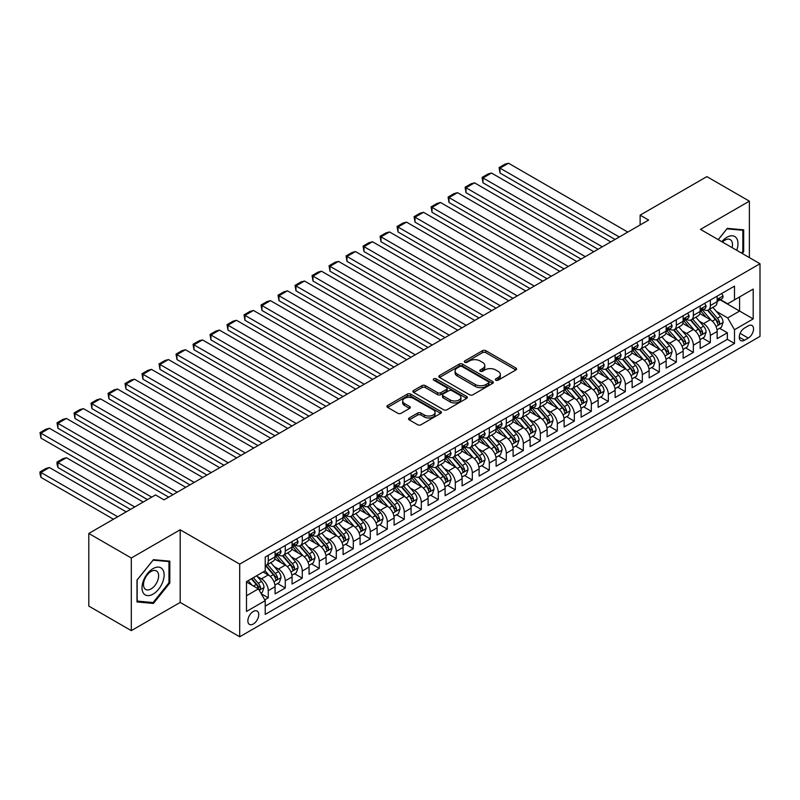 <?xml version="1.0" encoding="UTF-8"?>
<svg xmlns="http://www.w3.org/2000/svg" width="800" height="800" viewBox="0 0 800 800"><rect width="100%" height="100%" fill="white"/><g stroke="black" fill="none" stroke-linecap="round" stroke-linejoin="round"><path stroke-width="1.2" d="M495.82 380.2A1.65 0.95 0 0 0 498.15 380.2L515.89 369.96A2.36 1.36 0 0 0 516.58 369A2.36 1.36 0 0 0 515.89 368.03L485.85 350.69A2.36 1.36 0 0 0 482.51 350.69L464.78 360.93A1.65 0.95 0 0 0 464.29 361.6A1.65 0.95 0 0 0 464.78 362.28A1.65 0.95 0 0 0 467.11 362.28L469.41 360.95A7.55 4.36 0 0 1 480.09 360.95L482.59 362.4A7.55 4.36 0 0 1 484.8 365.48A7.55 4.36 0 0 1 482.59 368.56L480.3 369.89A1.65 0.95 0 0 0 479.81 370.56A1.65 0.95 0 0 0 480.3 371.24A1.65 0.95 0 0 0 482.63 371.24L484.93 369.91A7.55 4.36 0 0 1 495.61 369.91L498.11 371.36A7.55 4.36 0 0 1 500.33 374.44A7.55 4.36 0 0 1 498.11 377.52L495.82 378.85A1.65 0.95 0 0 0 495.33 379.52A1.65 0.95 0 0 0 495.82 380.2L495.82 378.85M253.3 624.02A7.69 4.44 120 0 0 258.33 617.24A7.69 4.44 120 0 0 257.15 611.07A7.69 4.44 120 0 0 253.3 611.45A7.69 4.44 120 0 0 248.28 618.23A7.69 4.44 120 0 0 249.46 624.4A7.69 4.44 120 0 0 253.3 624.02M409.24 417.95A2.36 1.36 0 0 0 408.55 418.91A2.36 1.36 0 0 0 409.24 419.87L417.67 424.74A2.36 1.36 0 0 0 421.01 424.74L440.7 413.37A2.36 1.36 0 0 0 441.39 412.41A2.36 1.36 0 0 0 440.7 411.44L410.66 394.1A2.36 1.36 0 0 0 407.32 394.1L387.63 405.47A2.36 1.36 0 0 0 386.94 406.43A2.36 1.36 0 0 0 387.63 407.4L397.81 413.27A2.36 1.36 0 0 0 401.15 413.27L409.57 408.41A2.36 1.36 0 0 0 410.27 407.44A2.36 1.36 0 0 0 409.57 406.48L404.53 403.56A6.31 3.65 0 0 1 402.68 400.99A6.31 3.65 0 0 1 406.57 397.62A6.31 3.65 0 0 1 413.45 398.41L433.23 409.83A6.31 3.65 0 0 1 435.08 412.41A6.31 3.65 0 0 1 431.18 415.77A6.31 3.65 0 0 1 424.3 414.98L421.01 413.08A2.36 1.36 0 0 0 417.67 413.08L409.24 417.95L409.24 419.87M180.19 529.78L131.31 558L88.8 533.46L88.8 606.1L131.31 630.64L180.19 602.42L239.7 636.78L239.7 564.13L180.19 529.78L180.19 602.42M749.37 257.61L749.37 201.16L700.49 229.39L760 263.74L239.7 564.13M749.37 201.16L706.87 176.62L640.13 215.15L640.13 224.97M88.8 533.46L155.54 494.93L164.04 499.84L648.63 220.06L640.13 215.15M469.57 394.77A2.36 1.36 0 0 0 472.91 394.77L492.61 383.4A2.36 1.36 0 0 0 493.3 382.44A2.36 1.36 0 0 0 492.61 381.47L462.56 364.13A2.36 1.36 0 0 0 459.23 364.13L439.53 375.5A2.36 1.36 0 0 0 438.84 376.46A2.36 1.36 0 0 0 439.53 377.43L469.57 394.77M434.43 380.56A1.65 0.95 0 0 1 436.11 380.79L436.11 378.83L466.65 396.46A2.36 1.36 0 0 1 467.34 397.42A2.36 1.36 0 0 1 466.65 398.39L446.96 409.76A2.36 1.36 0 0 1 443.62 409.76L413.58 392.41L413.58 390.48A2.36 1.36 0 0 0 412.89 391.45A2.36 1.36 0 0 0 413.58 392.41M413.58 390.48L422.01 385.62A2.36 1.36 0 0 1 425.35 385.62L437.53 392.65A2.36 1.36 0 0 0 440.87 392.65L446.46 389.42A2.36 1.36 0 0 0 447.15 388.46A2.36 1.36 0 0 0 446.46 387.5L433.77 380.17A1.65 0.95 0 0 1 433.29 379.5A1.65 0.95 0 0 1 434.31 378.62A1.65 0.95 0 0 1 436.11 378.83M264.74 599.84L268.27 597.81L261.21 593.73M257.2 576.4L261.47 578.86A9.62 5.55 60 0 1 268.27 590.64L275.07 586.71L275.07 593.88L285.27 587.99L277.53 583.52M274.2 566.58L278.47 569.04A9.62 5.55 60 0 1 285.27 580.82L292.07 576.9L292.07 584.06L302.27 578.17L294.54 573.71M291.2 556.76L295.47 559.23A9.62 5.55 60 0 1 302.27 571.01L309.08 567.08L309.08 574.25L319.28 568.36L311.54 563.89M308.21 546.95L312.48 549.41A9.62 5.55 60 0 1 319.28 561.19L326.08 557.26L326.08 564.43L336.28 558.54L328.54 554.07M325.21 537.13L329.48 539.59A9.62 5.55 60 0 1 336.28 551.37L343.08 547.45L343.08 554.61L353.28 548.72L345.55 544.26M342.21 527.31L346.48 529.78A9.62 5.55 60 0 1 353.28 541.56L360.09 537.63L360.09 544.8L370.29 538.91L362.55 534.44M359.22 517.5L363.49 519.96A9.62 5.55 60 0 1 370.29 531.74L377.09 527.81L377.09 534.98L387.29 529.09L379.55 524.62M376.22 507.68L380.49 510.14A9.62 5.55 60 0 1 387.29 521.92L394.09 518L394.09 525.16L404.29 519.27L396.56 514.81M393.22 497.86L397.49 500.33A9.62 5.55 60 0 1 404.29 512.11L411.09 508.18L411.09 515.35L421.3 509.46L413.56 504.99M410.23 488.05L414.5 490.51A9.62 5.55 60 0 1 421.3 502.29L428.1 498.36L428.1 505.53L438.3 499.64L430.56 495.17M427.23 478.23L431.5 480.69A9.62 5.55 60 0 1 438.3 492.47L445.1 488.55L445.1 495.71L455.3 489.82L447.57 485.36M444.23 468.41L448.5 470.88A9.62 5.55 60 0 1 455.3 482.66L462.1 478.73L462.1 485.9L472.31 480.01L464.57 475.54M461.24 458.6L465.5 461.06A9.62 5.55 60 0 1 472.31 472.84L479.11 468.91L479.11 476.08L489.31 470.19L481.57 465.72M478.24 448.78L482.51 451.24A9.62 5.55 60 0 1 489.31 463.02L496.11 459.1L496.11 466.26L506.31 460.37L498.58 455.91M495.24 438.96L499.51 441.43A9.62 5.55 60 0 1 506.31 453.21L513.11 449.28L513.11 456.45L523.32 450.56L515.58 446.09M512.25 429.15L516.51 431.61A9.62 5.55 60 0 1 523.32 443.39L530.12 439.46L530.12 446.63L540.32 440.74L532.58 436.27M529.25 419.33L533.52 421.79A9.62 5.55 60 0 1 540.32 433.57L547.12 429.65L547.12 436.81L557.32 430.92L549.59 426.46M546.25 409.51L550.52 411.98A9.62 5.55 60 0 1 557.32 423.76L564.12 419.83L564.12 427L574.33 421.11L566.59 416.64M563.25 399.69L567.52 402.16A9.62 5.55 60 0 1 574.33 413.94L581.13 410.01L581.13 417.18L591.33 411.29L583.59 406.82M580.26 389.88L584.53 392.34A9.62 5.55 60 0 1 591.33 404.12L598.13 400.2L598.13 407.36L608.33 401.47L600.6 397.01M597.26 380.06L601.53 382.53A9.62 5.55 60 0 1 608.33 394.31L615.13 390.38L615.13 397.55L625.33 391.66L617.6 387.19M614.26 370.24L618.53 372.71A9.62 5.55 60 0 1 625.33 384.49L632.14 380.56L632.14 387.73L642.34 381.84L634.6 377.37M631.27 360.43L635.54 362.89A9.62 5.55 60 0 1 642.34 374.67L649.14 370.75L649.14 377.91L659.34 372.02L651.6 367.56M648.27 350.61L652.54 353.08A9.62 5.55 60 0 1 659.34 364.86L666.14 360.93L666.14 368.1L676.34 362.21L668.61 357.74M665.27 340.79L669.54 343.26A9.62 5.55 60 0 1 676.34 355.04L683.15 351.11L683.15 358.28L693.35 352.39L685.61 347.92M682.28 330.98L686.55 333.44A9.62 5.55 60 0 1 693.35 345.22L700.15 341.3L700.15 348.46L710.35 342.57L710.35 335.41A9.62 5.55 -120 0 0 703.55 323.63L699.28 321.16M702.61 338.11L710.35 342.57M275.07 586.71A9.62 5.55 -120 0 0 268.27 574.93L263.17 571.99M292.07 576.9A9.62 5.55 -120 0 0 285.27 565.12L274.76 559.05M309.08 567.08A9.62 5.55 -120 0 0 302.27 555.3L291.76 549.23M326.08 557.26A9.62 5.55 -120 0 0 319.28 545.48L308.76 539.41M343.08 547.45A9.62 5.55 -120 0 0 336.28 535.67L325.77 529.6M360.09 537.63A9.62 5.55 -120 0 0 353.28 525.85L342.77 519.78M377.09 527.81A9.62 5.55 -120 0 0 370.29 516.03L359.77 509.96M394.09 518A9.62 5.55 -120 0 0 387.29 506.22L376.77 500.15M411.09 508.18A9.62 5.55 -120 0 0 404.29 496.4L393.78 490.33M428.1 498.36A9.62 5.55 -120 0 0 421.3 486.58L410.78 480.51M445.1 488.55A9.62 5.55 -120 0 0 438.3 476.77L427.78 470.7M462.1 478.73A9.62 5.55 -120 0 0 455.3 466.95L444.79 460.88M479.11 468.91A9.62 5.55 -120 0 0 472.31 457.13L461.79 451.06M496.11 459.1A9.62 5.55 -120 0 0 489.31 447.32L478.79 441.25M513.11 449.28A9.62 5.55 -120 0 0 506.31 437.5L495.8 431.43M530.12 439.46A9.62 5.55 -120 0 0 523.32 427.68L512.8 421.61M547.12 429.65A9.62 5.55 -120 0 0 540.32 417.87L529.8 411.8M564.12 419.83A9.62 5.55 -120 0 0 557.32 408.05L546.81 401.98M581.13 410.01A9.62 5.55 -120 0 0 574.33 398.23L563.81 392.16M598.13 400.2A9.62 5.55 -120 0 0 591.33 388.42L580.81 382.35M615.13 390.38A9.62 5.55 -120 0 0 608.33 378.6L597.82 372.53M632.14 380.56A9.62 5.55 -120 0 0 625.33 368.78L614.82 362.71M649.14 370.75A9.62 5.55 -120 0 0 642.34 358.97L631.82 352.9M666.14 360.93A9.62 5.55 -120 0 0 659.34 349.15L648.83 343.08M683.15 351.11A9.62 5.55 -120 0 0 676.34 339.33L665.83 333.26M700.15 341.3A9.62 5.55 -120 0 0 693.35 329.52L682.83 323.45M748.27 325.88L744.53 328.04A7.45 4.3 120 0 0 739.66 334.61A7.45 4.3 120 0 0 740.8 340.59A7.45 4.3 120 0 0 744.53 340.22L748.27 338.06A7.45 4.3 120 0 0 753.14 331.49A7.45 4.3 120 0 0 751.99 325.51A7.45 4.3 120 0 0 748.27 325.88M239.7 636.78L760 336.39L760 263.74M246.5 595.75L258.41 588.87L265.21 600.65L265.21 614.4L734.5 343.46L734.5 329.71L727.69 317.93L716.28 311.34M265.21 600.65L246.5 611.45L246.5 581.61L265.21 570.81L265.21 557.07L734.5 286.13L734.5 299.87L753.2 289.07L753.2 318.91L734.5 329.71M278.38 554.86L278.47 554.91A9.62 5.55 60 0 0 283.28 555.38L290.08 551.46A9.62 5.55 -120 0 0 292.07 547.05L292.07 541.56M295.38 545.04L295.47 545.09A9.62 5.55 60 0 0 300.28 545.57L307.08 541.64A9.62 5.55 -120 0 0 309.08 537.24L309.08 531.74M312.39 535.22L312.48 535.27A9.62 5.55 60 0 0 317.29 535.75L324.09 531.82A9.62 5.55 -120 0 0 326.08 527.42L326.08 521.92M329.39 525.41L329.48 525.46A9.62 5.55 60 0 0 334.29 525.93L341.09 522.01A9.62 5.55 -120 0 0 343.08 517.6L343.08 512.11M346.39 515.59L346.48 515.64A9.62 5.55 60 0 0 351.29 516.12L358.09 512.19A9.62 5.55 -120 0 0 360.09 507.79L360.09 502.29M363.4 505.77L363.49 505.82A9.62 5.55 60 0 0 368.29 506.3L375.1 502.37A9.62 5.55 -120 0 0 377.09 497.97L377.09 492.47M380.4 495.96L380.49 496.01A9.62 5.55 60 0 0 385.3 496.48L392.1 492.56A9.62 5.55 -120 0 0 394.09 488.15L394.09 482.66M397.4 486.14L397.49 486.19A9.62 5.55 60 0 0 402.3 486.67L409.1 482.74A9.62 5.55 -120 0 0 411.09 478.34L411.09 472.84M414.41 476.32L414.5 476.37A9.62 5.55 60 0 0 419.3 476.85L426.11 472.92A9.62 5.55 -120 0 0 428.1 468.52L428.1 463.02M431.41 466.51L431.5 466.56A9.62 5.55 60 0 0 436.31 467.03L443.11 463.11A9.62 5.55 -120 0 0 445.1 458.7L445.1 453.21M448.41 456.69L448.5 456.74A9.62 5.55 60 0 0 453.31 457.22L460.11 453.29A9.62 5.55 -120 0 0 462.1 448.89L462.1 443.39M465.42 446.87L465.5 446.92A9.62 5.55 60 0 0 470.31 447.4L477.12 443.47A9.62 5.55 -120 0 0 479.11 439.07L479.11 433.57M482.42 437.06L482.51 437.11A9.62 5.55 60 0 0 487.32 437.58L494.12 433.66A9.62 5.55 -120 0 0 496.11 429.25L496.11 423.76M499.42 427.24L499.51 427.29A9.62 5.55 60 0 0 504.32 427.77L511.12 423.84A9.62 5.55 -120 0 0 513.11 419.44L513.11 413.94M516.43 417.42L516.51 417.47A9.62 5.55 60 0 0 521.32 417.95L528.12 414.02A9.62 5.55 -120 0 0 530.12 409.62L530.12 404.12M533.43 407.61L533.52 407.66A9.62 5.55 60 0 0 538.33 408.13L545.13 404.21A9.62 5.55 -120 0 0 547.12 399.8L547.12 394.31M550.43 397.79L550.52 397.84A9.62 5.55 60 0 0 555.33 398.32L562.13 394.39A9.62 5.55 -120 0 0 564.12 389.99L564.12 384.49M567.43 387.97L567.52 388.02A9.62 5.55 60 0 0 572.33 388.5L579.13 384.57A9.62 5.55 -120 0 0 581.13 380.17L581.13 374.67M584.44 378.16L584.53 378.21A9.62 5.55 60 0 0 589.34 378.68L596.14 374.76A9.62 5.55 -120 0 0 598.13 370.35L598.13 364.86M601.44 368.34L601.53 368.39A9.62 5.55 60 0 0 606.34 368.87L613.14 364.94A9.62 5.55 -120 0 0 615.13 360.54L615.13 355.04M618.44 358.52L618.53 358.57A9.62 5.55 60 0 0 623.34 359.05L630.14 355.12A9.62 5.55 -120 0 0 632.14 350.72L632.14 345.22M635.45 348.71L635.54 348.76A9.62 5.55 60 0 0 640.35 349.23L647.15 345.31A9.62 5.55 -120 0 0 649.14 340.9L649.14 335.41M652.45 338.89L652.54 338.94A9.62 5.55 60 0 0 657.35 339.42L664.15 335.49A9.62 5.55 -120 0 0 666.14 331.09L666.14 325.59M669.45 329.07L669.54 329.12A9.62 5.55 60 0 0 674.35 329.6L681.15 325.67A9.62 5.55 -120 0 0 683.15 321.27L683.15 315.77M686.46 319.26L686.55 319.31A9.62 5.55 60 0 0 691.36 319.78L698.16 315.86A9.62 5.55 -120 0 0 700.15 311.45L700.15 305.96M265.21 606.15L727.35 339.33L727.35 332.76L717.15 338.65L717.15 331.48A9.62 5.55 -120 0 0 710.35 319.7L699.84 313.63M703.46 309.44L703.55 309.49A9.62 5.55 -120 0 0 708.36 309.97A9.62 5.55 -120 0 0 710.35 305.56L710.35 300.07M708.36 309.97L715.16 306.04A9.62 5.55 -120 0 0 717.15 301.64L717.15 296.14M268.27 555.3L268.27 560.8A9.62 5.55 60 0 1 266.28 565.2A9.62 5.55 60 0 1 265.21 565.59M266.28 565.2L273.08 561.27A9.62 5.55 -120 0 0 275.07 556.87L275.07 551.37M285.27 545.48L285.27 550.98A9.62 5.55 60 0 1 283.28 555.38M302.27 535.67L302.27 541.16A9.62 5.55 60 0 1 300.28 545.57M319.28 525.85L319.28 531.35A9.62 5.55 60 0 1 317.29 535.75M336.28 516.03L336.28 521.53A9.62 5.55 60 0 1 334.29 525.93M353.28 506.22L353.28 511.71A9.62 5.55 60 0 1 351.29 516.12M370.29 496.4L370.29 501.9A9.62 5.55 60 0 1 368.29 506.3M387.29 486.58L387.29 492.08A9.62 5.55 60 0 1 385.3 496.48M404.29 476.77L404.29 482.26A9.62 5.55 60 0 1 402.3 486.67M421.3 466.95L421.3 472.45A9.62 5.55 60 0 1 419.3 476.85M438.3 457.13L438.3 462.63A9.62 5.55 60 0 1 436.31 467.03M455.3 447.32L455.3 452.81A9.62 5.55 60 0 1 453.31 457.22M472.31 437.5L472.31 443A9.62 5.55 60 0 1 470.31 447.4M489.31 427.68L489.31 433.18A9.62 5.55 60 0 1 487.32 437.58M506.31 417.87L506.31 423.36A9.62 5.55 60 0 1 504.32 427.77M523.32 408.05L523.32 413.55A9.62 5.55 60 0 1 521.32 417.95M540.32 398.23L540.32 403.73A9.62 5.55 60 0 1 538.33 408.13M557.32 388.42L557.32 393.91A9.62 5.55 60 0 1 555.33 398.32M574.33 378.6L574.33 384.1A9.62 5.55 60 0 1 572.33 388.5M591.33 368.78L591.33 374.28A9.62 5.55 60 0 1 589.34 378.68M608.33 358.97L608.33 364.46A9.62 5.55 60 0 1 606.34 368.87M625.33 349.15L625.33 354.65A9.62 5.55 60 0 1 623.34 359.05M642.34 339.33L642.34 344.83A9.62 5.55 60 0 1 640.35 349.23M659.34 329.52L659.34 335.01A9.62 5.55 60 0 1 657.35 339.42M676.34 319.7L676.34 325.2A9.62 5.55 60 0 1 674.35 329.6M693.35 309.88L693.35 315.38A9.62 5.55 60 0 1 691.36 319.78M693.35 345.22L693.35 352.39M676.34 355.04L676.34 362.21M659.34 364.86L659.34 372.02M642.34 374.67L642.34 381.84M625.33 384.49L625.33 391.66M608.33 394.31L608.33 401.47M591.33 404.12L591.33 411.29M574.33 413.94L574.33 421.11M557.32 423.76L557.32 430.92M540.32 433.57L540.32 440.74M523.32 443.39L523.32 450.56M506.31 453.21L506.31 460.37M489.31 463.02L489.31 470.19M472.31 472.84L472.31 480.01M455.3 482.66L455.3 489.82M438.3 492.47L438.3 499.64M421.3 502.29L421.3 509.46M404.29 512.11L404.29 519.27M387.29 521.92L387.29 529.09M370.29 531.74L370.29 538.91M353.28 541.56L353.28 548.72M336.28 551.37L336.28 558.54M319.28 561.19L319.28 568.36M302.27 571.01L302.27 578.17M285.27 580.82L285.27 587.99M268.27 590.64L268.27 597.81M258.41 588.87L246.5 582M727.69 317.93L739.6 311.06L739.6 296.92L753.2 289.07M720.12 299.82L753.2 318.91M720.46 299.62L727.69 303.8L734.5 299.87M131.31 558L131.31 630.64M719.62 328.29L727.35 332.76M727.35 339.33L734.5 343.46M742.25 253.49L743.68 251.71L743.68 229.83L727.27 228.37L718.22 239.62M137 601.97L153.41 603.44L169.82 583.03L169.82 561.15L153.41 559.68L137 580.09L137 601.97M742.83 251.22L743.68 251.71M168.97 582.53L169.82 583.03M151.68 602.44L153.41 603.44M496.48 380.43L498.11 379.49A7.55 4.36 0 0 0 500.33 376.4L500.33 374.44M484.8 365.48L484.8 367.44A7.55 4.36 0 0 1 482.59 370.53L480.96 371.47M515.86 369.98L485.85 352.65A2.36 1.36 0 0 0 482.51 352.65L465.44 362.51M492.57 383.42L462.56 366.09A2.36 1.36 0 0 0 459.23 366.09L439.56 377.45L439.53 375.5M488.43 383.11A1.65 0.95 0 0 0 488.92 382.44A1.65 0.95 0 0 0 488.43 381.76L462.06 366.54A1.65 0.95 0 0 0 459.73 366.54L457.31 367.94A7.55 4.36 0 0 0 455.09 371.02A7.55 4.36 0 0 0 457.31 374.1L475.33 384.51A7.55 4.36 0 0 0 486.01 384.51L488.43 383.11L488.43 385.08A1.65 0.95 0 0 0 488.92 384.4L488.92 382.44M455.09 371.02L455.09 372.98A7.55 4.36 0 0 0 457.31 376.07L457.31 374.1M488.43 385.08L486.01 386.47A7.55 4.36 0 0 1 475.33 386.47L457.31 376.07M413.61 392.43L422.01 387.58L422.01 385.62M447.15 388.46L447.15 390.42A2.36 1.36 0 0 1 446.46 391.39L440.87 394.62A2.36 1.36 0 0 1 437.53 394.62L425.35 387.58A2.36 1.36 0 0 0 422.01 387.58M436.11 380.79L466.62 398.4M450.17 399.95A6.31 3.65 0 0 0 457.05 400.74A6.31 3.65 0 0 0 460.95 397.37A6.31 3.65 0 0 0 459.1 394.8L452.13 390.77A2.36 1.36 0 0 0 448.79 390.77L443.2 394A2.36 1.36 0 0 0 442.51 394.96A2.36 1.36 0 0 0 443.2 395.93L450.17 399.95L450.17 401.91A6.31 3.65 0 0 0 457.05 402.7A6.31 3.65 0 0 0 460.95 399.34L460.95 397.37M442.51 394.96L442.51 396.93A2.36 1.36 0 0 0 443.2 397.89L443.2 395.93M450.17 401.91L443.2 397.89M435.08 412.41L435.08 414.37A6.31 3.65 0 0 1 431.18 417.74A6.31 3.65 0 0 1 424.3 416.95L421.01 415.04A2.36 1.36 0 0 0 417.67 415.04L409.27 419.89M402.68 400.99L402.68 402.95A6.31 3.65 0 0 0 404.53 405.53L404.53 403.56M409.57 406.48L409.57 408.41L404.53 405.53M440.67 413.39L410.66 396.06A2.36 1.36 0 0 0 407.32 396.06L387.66 407.41L387.63 405.47M717.01 329.8L721.4 327.26L723.1 322.35A6.37 3.68 -120 0 0 720.62 316.37L712.85 307.37M711.3 320.32L702.42 310.04M500.02 212.3L581.04 259.08L466.01 192.67L465.08 187.22L471.03 183.79L474.52 182.85L466.01 187.76L466.01 192.67M706.24 317.33L701.09 311.36A15.27 8.82 -120 0 0 700.62 310.83M707.49 310.31L715.35 319.41A6.37 3.68 60 0 1 717.62 323.8C718.58 325.08 719.26 324.69 719.66 322.62A6.37 3.68 -120 0 0 717.39 318.23L709.62 309.24M707.95 310.16L716.4 319.94A3.25 1.87 60 0 1 717.22 321.21L719.66 322.62M717.62 323.8L718.09 324.55M619.3 236.99L500.02 168.13L500.02 173.04L615.05 239.45M721.66 293.54L723.1 296.04A6.37 3.68 60 0 1 721.78 298.86L718.55 300.72A6.37 3.68 -120 0 0 719.66 299.26L719.53 298.69M627.8 232.08L508.52 163.22L500.02 168.13L499.09 167.59L505.04 164.15L508.52 163.22M717.36 301.02L717.39 301.02A6.37 3.68 -120 0 0 718.55 300.72M718.84 298.78L719.66 299.26C719.26 298.3 718.58 298.69 717.62 300.44A6.37 3.68 60 0 1 717.15 301.34M500.02 173.04L499.09 167.59M736.72 250.31A15.63 9.02 120 0 0 726.93 237.29A15.63 9.02 120 0 0 721.81 241.69M732.07 247.62A10.7 6.18 120 0 0 730.27 239.62A10.7 6.18 120 0 0 724.92 240.15A10.7 6.18 120 0 0 722.44 242.06M718.26 239.64L726.93 228.85L742.83 230.27L742.83 251.47L741.53 253.08M741.77 229.66L742.83 230.27M162.64 582.22A15.63 9.02 120 0 0 158.6 567.12A15.63 9.02 120 0 0 143.5 580.51A15.63 9.02 120 0 0 147.55 595.61A15.63 9.02 120 0 0 162.64 582.22M157.61 580.79A10.7 6.18 120 0 0 156.41 570.93A10.7 6.18 120 0 0 144.51 579.62A10.7 6.18 120 0 0 145.71 589.47A10.7 6.18 120 0 0 157.61 580.79M137.17 601.14L137.17 579.94L153.07 560.17L168.97 561.59L168.97 582.78L153.07 602.56L137 601.04M167.92 560.98L168.97 561.59M700.01 339.61L704.4 337.08L706.1 332.17A6.37 3.68 -120 0 0 703.62 326.18L695.85 317.19M694.29 330.14L685.41 319.86M483.02 222.12L564.04 268.9L449.01 202.49L448.08 197.04L454.03 193.6L457.51 192.67L449.01 197.58L449.01 202.49M689.24 327.14L684.09 321.18A15.27 8.82 -120 0 0 683.61 320.65M690.49 320.13L698.35 329.23A6.37 3.68 60 0 1 700.62 333.62C701.58 334.9 702.26 334.5 702.66 332.44A6.37 3.68 -120 0 0 700.39 328.05L692.62 319.05M690.95 319.98L699.39 329.76A3.25 1.87 60 0 1 700.21 331.03L702.66 332.44M700.62 333.62L701.08 334.37M683 349.43L687.4 346.89L689.1 341.98A6.37 3.68 -120 0 0 686.61 336L678.85 327.01M677.29 339.95L668.41 329.67M466.01 231.94L547.03 278.71L432.01 212.3L431.07 206.86L437.02 203.42L440.51 202.49L432.01 207.4L432.01 212.3M672.24 336.96L667.08 330.99A15.27 8.82 -120 0 0 666.61 330.46M673.49 329.95L681.34 339.04A6.37 3.68 60 0 1 683.62 343.43C684.57 344.71 685.25 344.32 685.66 342.25A6.37 3.68 -120 0 0 683.38 337.87L675.62 328.87M673.95 329.8L682.39 339.57A3.25 1.87 60 0 1 683.21 340.84L685.66 342.25M683.62 343.43L684.08 344.19M666 359.25L670.39 356.71L672.09 351.8A6.37 3.68 -120 0 0 669.61 345.82L661.84 336.82M660.29 349.77L651.41 339.49M449.01 241.75L530.03 288.53L415.01 222.12L414.07 216.67L420.02 213.24L423.51 212.3L415.01 217.21L415.01 222.12M655.23 346.78L650.08 340.81A15.27 8.82 -120 0 0 649.61 340.28M656.48 339.76L664.34 348.86A6.37 3.68 60 0 1 666.61 353.25C667.57 354.53 668.25 354.14 668.65 352.07A6.37 3.68 -120 0 0 666.38 347.68L658.61 338.69M656.94 339.61L665.39 349.39A3.25 1.87 60 0 1 666.21 350.66L668.65 352.07M666.61 353.25L667.08 354M649 369.06L653.39 366.53L655.09 361.62A6.37 3.68 -120 0 0 652.61 355.63L644.84 346.64M643.28 359.59L634.4 349.31M432.01 251.57L513.03 298.35L398 231.94L397.07 226.49L403.02 223.05L406.5 222.12L398 227.03L398 231.94M638.23 356.59L633.08 350.63A15.27 8.82 -120 0 0 632.6 350.1M639.48 349.58L647.34 358.68A6.37 3.68 60 0 1 649.61 363.07C650.57 364.35 651.25 363.95 651.65 361.89A6.37 3.68 -120 0 0 649.38 357.5L641.61 348.5M639.94 349.43L648.38 359.21A3.25 1.87 60 0 1 649.2 360.48L651.65 361.89M649.61 363.07L650.07 363.82M602.3 246.81L483.02 177.95L483.02 182.85L598.04 249.26M704.65 303.35L706.1 305.86A6.37 3.68 60 0 1 704.78 308.68L701.55 310.54A6.37 3.68 -120 0 0 702.66 309.07L702.52 308.51M610.8 241.9L491.52 173.04L483.02 177.95L482.08 177.41L488.03 173.97L491.52 173.04M700.36 310.84L700.39 310.84A6.37 3.68 -120 0 0 701.55 310.54M701.84 308.6L702.66 309.07C702.26 308.11 701.58 308.51 700.62 310.25A6.37 3.68 60 0 1 700.15 311.16M483.02 182.85L482.08 177.41M585.29 256.63L465.08 187.22M687.65 313.17L689.1 315.67A6.37 3.68 60 0 1 687.78 318.49L684.55 320.36A6.37 3.68 -120 0 0 685.66 318.89L685.52 318.33M593.79 251.72L474.52 182.85M683.36 320.66L683.38 320.66A6.37 3.68 -120 0 0 684.55 320.36M684.83 318.42L685.66 318.89C685.26 317.93 684.57 318.32 683.62 320.07A6.37 3.68 60 0 1 683.15 320.98M568.29 266.44L448.08 197.04M670.65 322.99L672.09 325.49A6.37 3.68 60 0 1 670.77 328.31L667.54 330.18A6.37 3.68 -120 0 0 668.65 328.71L668.52 328.14M576.79 261.53L457.51 192.67M666.36 330.47L666.38 330.47A6.37 3.68 -120 0 0 667.54 330.18M667.83 328.23L668.65 328.71C668.25 327.75 667.57 328.14 666.61 329.89A6.37 3.68 60 0 1 666.14 330.79M551.29 276.26L431.07 206.86M653.64 332.8L655.09 335.31A6.37 3.68 60 0 1 653.77 338.13L650.54 339.99A6.37 3.68 -120 0 0 651.65 338.52L651.52 337.96M559.79 271.35L440.51 202.49M649.35 340.29L649.38 340.29A6.37 3.68 -120 0 0 650.54 339.99M650.83 338.05L651.65 338.52C651.25 337.56 650.57 337.96 649.61 339.7A6.37 3.68 60 0 1 649.14 340.61M631.99 378.88L636.39 376.34L638.09 371.43A6.37 3.68 -120 0 0 635.6 365.45L627.84 356.46M626.28 369.4L617.4 359.12M415.01 261.39L496.02 308.16M621.23 366.41L616.07 360.44A15.27 8.82 -120 0 0 615.6 359.91M622.48 359.4L630.33 368.49A6.37 3.68 60 0 1 632.61 372.88C633.56 374.16 634.24 373.77 634.65 371.7A6.37 3.68 -120 0 0 632.37 367.32L624.61 358.32M622.94 359.25L631.38 369.02A3.25 1.87 60 0 1 632.2 370.29L634.65 371.7M632.61 372.88L633.07 373.64M534.28 286.08L414.07 216.67M636.64 342.62L638.09 345.12A6.37 3.68 60 0 1 636.77 347.94L633.54 349.81A6.37 3.68 -120 0 0 634.65 348.34L634.51 347.78M542.78 281.17L423.51 212.3M632.35 350.11L632.37 350.11A6.37 3.68 -120 0 0 633.54 349.81M633.82 347.87L634.65 348.34C634.25 347.38 633.57 347.77 632.61 349.52A6.37 3.68 60 0 1 632.14 350.43M614.99 388.7L619.38 386.16L621.08 381.25A6.37 3.68 -120 0 0 618.6 375.27L610.83 366.27M609.28 379.22L600.4 368.94M398 271.2L479.02 317.98L364 251.57L363.06 246.12L369.01 242.69L372.5 241.75L364 246.66L364 251.57M604.22 376.23L599.07 370.26A15.27 8.82 -120 0 0 598.6 369.73M605.47 369.21L613.33 378.31A6.37 3.68 60 0 1 615.6 382.7C616.56 383.98 617.24 383.59 617.64 381.52A6.37 3.68 -120 0 0 615.37 377.13L607.6 368.14M605.94 369.06L614.38 378.84A3.25 1.87 60 0 1 615.2 380.11L617.64 381.52M615.6 382.7L616.07 383.45M517.28 295.89L397.07 226.49M619.64 352.44L621.08 354.94A6.37 3.68 60 0 1 619.76 357.76L616.53 359.63A6.37 3.68 -120 0 0 617.64 358.16L617.51 357.59M525.78 290.99L406.5 222.12M615.35 359.92L615.37 359.92A6.37 3.68 -120 0 0 616.53 359.63M616.82 357.68L617.64 358.16C617.24 357.2 616.56 357.59 615.6 359.34A6.37 3.68 60 0 1 615.13 360.24M597.99 398.51L602.38 395.98L604.08 391.07A6.37 3.68 -120 0 0 601.6 385.08L593.83 376.09M592.27 389.04L583.39 378.76M381 281.02L462.02 327.8L346.99 261.39L346.06 255.94L352.01 252.5L355.49 251.57L346.99 256.48L346.99 261.39M587.22 386.04L582.07 380.08A15.27 8.82 -120 0 0 581.59 379.55M588.47 379.03L596.33 388.13A6.37 3.68 60 0 1 598.6 392.52C599.56 393.8 600.24 393.4 600.64 391.34A6.37 3.68 -120 0 0 598.37 386.95L590.6 377.95M588.93 378.88L597.38 388.66A3.25 1.87 60 0 1 598.19 389.93L600.64 391.34M598.6 392.52L599.06 393.27M500.28 305.71L381 236.85L381 241.75L496.03 308.16M602.64 362.25L604.08 364.76A6.37 3.68 60 0 1 602.76 367.58L599.53 369.44A6.37 3.68 -120 0 0 600.64 367.97L600.51 367.41M508.78 300.8L389.5 231.94L381 236.85L380.06 236.31L386.01 232.87L389.5 231.94M598.34 369.74L598.37 369.74A6.37 3.68 -120 0 0 599.53 369.44M599.82 367.5L600.64 367.97C600.24 367.01 599.56 367.41 598.6 369.15A6.37 3.68 60 0 1 598.13 370.06M381 241.75L380.06 236.31M580.98 408.33L585.38 405.79L587.08 400.88A6.37 3.68 -120 0 0 584.6 394.9L576.83 385.91M575.27 398.85L566.39 388.57M364 290.84L445.02 337.61L329.99 271.2L329.05 265.76L335.01 262.32L338.49 261.39L329.99 266.3L329.99 271.2M570.22 395.86L565.06 389.89A15.27 8.82 -120 0 0 564.59 389.36M571.47 388.85L579.32 397.94A6.37 3.68 60 0 1 581.6 402.33C582.55 403.61 583.23 403.22 583.64 401.15A6.37 3.68 -120 0 0 581.36 396.77L573.6 387.77M571.93 388.7L580.37 398.47A3.25 1.87 60 0 1 581.19 399.74L583.64 401.15M581.6 402.33L582.06 403.09M483.27 315.53L363.06 246.12M585.63 372.07L587.08 374.57A6.37 3.68 60 0 1 585.76 377.39L582.53 379.26A6.37 3.68 -120 0 0 583.64 377.79L583.5 377.23M491.77 310.62L372.5 241.75M581.34 379.56L581.36 379.56A6.37 3.68 -120 0 0 582.53 379.26M582.81 377.32L583.64 377.79C583.24 376.83 582.56 377.22 581.6 378.97A6.37 3.68 60 0 1 581.13 379.88M563.98 418.15L568.37 415.61L570.07 410.7A6.37 3.68 -120 0 0 567.59 404.72L559.82 395.72M558.27 408.67L549.39 398.39M346.99 300.65L428.01 347.43L312.99 281.02L312.05 275.57L318 272.14L321.49 271.2L312.99 276.11L312.99 281.02M553.21 405.68L548.06 399.71A15.27 8.82 -120 0 0 547.59 399.18M554.46 398.66L562.32 407.76A6.37 3.68 60 0 1 564.59 412.15C565.55 413.43 566.23 413.04 566.63 410.97A6.37 3.68 -120 0 0 564.36 406.58L556.59 397.59M554.93 398.51L563.37 408.29A3.25 1.87 60 0 1 564.19 409.56L566.63 410.97M564.59 412.15L565.06 412.91M546.98 427.96L551.37 425.43L553.07 420.52A6.37 3.68 -120 0 0 550.59 414.53L542.82 405.54M541.26 418.49L532.38 408.21M329.99 310.47L411.01 357.25L295.98 290.84L295.05 285.39L301 281.95L304.48 281.02L295.98 285.93L295.98 290.84M536.21 415.49L531.06 409.53A15.27 8.82 -120 0 0 530.58 409M537.46 408.48L545.32 417.58A6.37 3.68 60 0 1 547.59 421.97C548.55 423.25 549.23 422.86 549.63 420.79A6.37 3.68 -120 0 0 547.36 416.4L539.59 407.4M537.92 408.33L546.37 418.11A3.25 1.87 60 0 1 547.18 419.38L549.63 420.79M547.59 421.97L548.05 422.72M529.97 437.78L534.37 435.24L536.07 430.33A6.37 3.68 -120 0 0 533.59 424.35L525.82 415.36M524.26 428.3L515.38 418.02M312.99 320.29L394.01 367.06L278.98 300.65L278.04 295.21L284 291.77L287.48 290.84L278.98 295.75L278.98 300.65M519.21 425.31L514.05 419.35A15.27 8.82 -120 0 0 513.58 418.81M520.46 418.3L528.31 427.39A6.37 3.68 60 0 1 530.59 431.78C531.54 433.06 532.22 432.67 532.63 430.6A6.37 3.68 -120 0 0 530.36 426.22L522.59 417.22M520.92 418.15L529.36 427.92A3.25 1.87 60 0 1 530.18 429.19L532.63 430.6M530.59 431.78L531.05 432.54M512.97 447.6L517.36 445.06L519.06 440.15A6.37 3.68 -120 0 0 516.58 434.17L508.81 425.17M507.26 438.12L498.38 427.84M295.98 330.1L377 376.88L261.98 310.47L261.04 305.02L266.99 301.59L270.48 300.65L261.98 305.56L261.98 310.47M502.2 435.13L497.05 429.16A15.27 8.82 -120 0 0 496.58 428.63M503.45 428.11L511.31 437.21A6.37 3.68 60 0 1 513.58 441.6C514.54 442.88 515.22 442.49 515.62 440.42A6.37 3.68 -120 0 0 513.35 436.03L505.58 427.04M503.92 427.96L512.36 437.74A3.25 1.87 60 0 1 513.18 439.01L515.62 440.42M513.58 441.6L514.05 442.36M495.97 457.41L500.36 454.88L502.06 449.97A6.37 3.68 -120 0 0 499.58 443.98L491.81 434.99M490.25 447.94L481.38 437.66M278.98 339.92L360 386.7L244.97 320.29L244.04 314.84L249.99 311.4L253.48 310.47L244.97 315.38L244.97 320.29M485.2 444.94L480.05 438.98A15.27 8.82 -120 0 0 479.57 438.45M486.45 437.93L494.31 447.03A6.37 3.68 60 0 1 496.58 451.42C497.54 452.7 498.22 452.31 498.62 450.24A6.37 3.68 -120 0 0 496.35 445.85L488.58 436.85M486.91 437.78L495.36 447.56A3.25 1.87 60 0 1 496.17 448.83L498.62 450.24M496.58 451.42L497.04 452.17M478.96 467.23L483.36 464.69L485.06 459.78A6.37 3.68 -120 0 0 482.58 453.8L474.81 444.81M473.25 457.75L464.37 447.47M261.98 349.74L343 396.51L227.97 330.1L227.04 324.66L232.99 321.22L236.47 320.29L227.97 325.2L227.97 330.1M468.2 454.76L463.04 448.8A15.27 8.82 -120 0 0 462.57 448.26M469.45 447.75L477.31 456.84A6.37 3.68 60 0 1 479.58 461.23C480.53 462.51 481.21 462.12 481.62 460.06A6.37 3.68 -120 0 0 479.35 455.67L471.58 446.67M469.91 447.6L478.35 457.37A3.25 1.87 60 0 1 479.17 458.64L481.62 460.06M479.58 461.23L480.04 461.99M461.96 477.05L466.35 474.51L468.05 469.6A6.37 3.68 -120 0 0 465.57 463.62L457.8 454.62M456.25 467.57L447.37 457.29M244.97 359.55L325.99 406.33L210.97 339.92L210.03 334.47L215.98 331.04L219.47 330.1L210.97 335.01L210.97 339.92M451.2 464.58L446.04 458.61A15.27 8.82 -120 0 0 445.57 458.08M452.44 457.56L460.3 466.66A6.37 3.68 60 0 1 462.57 471.05C463.53 472.33 464.21 471.94 464.61 469.87A6.37 3.68 -120 0 0 462.34 465.48L454.57 456.49M452.91 457.41L461.35 467.19A3.25 1.87 60 0 1 462.17 468.46L464.61 469.87M462.57 471.05L463.04 471.81M444.96 486.86L449.35 484.33L451.05 479.42A6.37 3.68 -120 0 0 448.57 473.43L440.8 464.44M439.24 477.39L430.37 467.11M227.97 369.37L308.99 416.15L193.96 349.74L193.03 344.29L198.98 340.85L202.47 339.92L193.96 344.83L193.96 349.74M434.19 474.39L429.04 468.43A15.27 8.82 -120 0 0 428.57 467.9M435.44 467.38L443.3 476.48A6.37 3.68 60 0 1 445.57 480.87C446.53 482.15 447.21 481.76 447.61 479.69A6.37 3.68 -120 0 0 445.34 475.3L437.57 466.3M435.9 467.23L444.35 477.01A3.25 1.87 60 0 1 445.16 478.28L447.61 479.69M445.57 480.87L446.03 481.62M427.95 496.68L432.35 494.14L434.05 489.23A6.37 3.68 -120 0 0 431.57 483.25L423.8 474.26M422.24 487.21L413.36 476.92M210.97 379.19L291.99 425.96L176.96 359.55L176.03 354.11L181.98 350.67L185.46 349.74L176.96 354.65L176.96 359.55M417.19 484.21L412.04 478.25A15.27 8.82 -120 0 0 411.56 477.71M418.44 477.2L426.3 486.29A6.37 3.68 60 0 1 428.57 490.68C429.53 491.96 430.21 491.57 430.61 489.51A6.37 3.68 -120 0 0 428.34 485.12L420.57 476.12M418.9 477.05L427.34 486.82A3.25 1.87 60 0 1 428.16 488.09L430.61 489.51M428.57 490.68L429.03 491.44M410.95 506.5L415.35 503.96L417.04 499.05A6.37 3.68 -120 0 0 414.56 493.07L406.79 484.07M405.24 497.02L396.36 486.74M193.96 389L274.98 435.78L159.96 369.37L159.02 363.92L164.97 360.49L168.46 359.55L159.96 364.46L159.96 369.37M400.19 494.03L395.03 488.06A15.27 8.82 -120 0 0 394.56 487.53M401.43 487.01L409.29 496.11A6.37 3.68 60 0 1 411.56 500.5C412.52 501.78 413.2 501.39 413.6 499.32A6.37 3.68 -120 0 0 411.33 494.93L403.56 485.94M401.9 486.86L410.34 496.64A3.25 1.87 60 0 1 411.16 497.91L413.6 499.32M411.56 500.5L412.03 501.26M393.95 516.31L398.34 513.78L400.04 508.87A6.37 3.68 -120 0 0 397.56 502.88L389.79 493.89M388.24 506.84L379.36 496.56M176.96 398.82L257.98 445.6L142.95 379.19L142.02 373.74L147.97 370.3L151.46 369.37L142.95 374.28L142.95 379.19M383.18 503.85L378.03 497.88A15.27 8.82 -120 0 0 377.56 497.35M384.43 496.83L392.29 505.93A6.37 3.68 60 0 1 394.56 510.32C395.52 511.6 396.2 511.21 396.6 509.14A6.37 3.68 -120 0 0 394.33 504.75L386.56 495.75M384.89 496.68L393.34 506.46A3.25 1.87 60 0 1 394.16 507.73L396.6 509.14M394.56 510.32L395.02 511.07M376.95 526.13L381.34 523.59L383.04 518.68A6.37 3.68 -120 0 0 380.56 512.7L372.79 503.71M371.23 516.66L362.35 506.38M159.96 408.64L240.98 455.42L125.95 389L125.02 383.56L130.97 380.12L134.45 379.19L125.95 384.1L125.95 389M366.18 513.66L361.03 507.7A15.27 8.82 -120 0 0 360.55 507.16M367.43 506.65L375.29 515.74A6.37 3.68 60 0 1 377.56 520.13C378.52 521.41 379.2 521.02 379.6 518.96A6.37 3.68 -120 0 0 377.33 514.57L369.56 505.57M367.89 506.5L376.33 516.27A3.25 1.87 60 0 1 377.15 517.54L379.6 518.96M377.56 520.13L378.02 520.89M466.27 325.34L346.06 255.94M568.63 381.89L570.07 384.39A6.37 3.68 60 0 1 568.75 387.21L565.52 389.08A6.37 3.68 -120 0 0 566.63 387.61L566.5 387.04M474.77 320.44L355.49 251.57M564.34 389.37L564.36 389.37A6.37 3.68 -120 0 0 565.52 389.08M565.81 387.13L566.63 387.61C566.23 386.65 565.55 387.04 564.59 388.79A6.37 3.68 60 0 1 564.12 389.69M449.27 335.16L329.05 265.76M551.63 391.7L553.07 394.21A6.37 3.68 60 0 1 551.75 397.03L548.52 398.89A6.37 3.68 -120 0 0 549.63 397.42L549.5 396.86M457.77 330.25L338.49 261.39M547.33 399.19L547.36 399.19A6.37 3.68 -120 0 0 548.52 398.89M548.81 396.95L549.63 397.42C549.23 396.46 548.55 396.86 547.59 398.6A6.37 3.68 60 0 1 547.12 399.51M432.26 344.98L312.05 275.57M534.62 401.52L536.07 404.02A6.37 3.68 60 0 1 534.75 406.84L531.52 408.71A6.37 3.68 -120 0 0 532.63 407.24L532.49 406.68M440.76 340.07L321.49 271.2M530.33 409.01L530.36 409.01A6.37 3.68 -120 0 0 531.52 408.71M531.8 406.77L532.63 407.24C532.23 406.28 531.55 406.67 530.59 408.42A6.37 3.68 60 0 1 530.12 409.33M415.26 354.79L295.05 285.39M517.62 411.34L519.06 413.84A6.37 3.68 60 0 1 517.75 416.66L514.51 418.53A6.37 3.68 -120 0 0 515.62 417.06L515.49 416.49M423.76 349.89L304.48 281.02M513.33 418.82L513.35 418.82A6.37 3.68 -120 0 0 514.51 418.53M514.8 416.58L515.62 417.06C515.22 416.1 514.54 416.49 513.58 418.24A6.37 3.68 60 0 1 513.11 419.14M398.26 364.61L278.04 295.21M500.62 421.15L502.06 423.66A6.37 3.68 60 0 1 500.74 426.48L497.51 428.34A6.37 3.68 -120 0 0 498.62 426.87L498.49 426.31M406.76 359.7L287.48 290.84M496.32 428.64L496.35 428.64A6.37 3.68 -120 0 0 497.51 428.34M497.8 426.4L498.62 426.87C498.22 425.91 497.54 426.31 496.58 428.05A6.37 3.68 60 0 1 496.11 428.96M381.25 374.43L261.04 305.02M483.61 430.97L485.06 433.47A6.37 3.68 60 0 1 483.74 436.29L480.51 438.16A6.37 3.68 -120 0 0 481.62 436.69L481.48 436.13M389.76 369.52L270.48 300.65M479.32 438.46L479.35 438.46A6.37 3.68 -120 0 0 480.51 438.16M480.79 436.22L481.62 436.69C481.22 435.73 480.54 436.12 479.58 437.87A6.37 3.68 60 0 1 479.11 438.78M364.25 384.24L244.04 314.84M466.61 440.79L468.05 443.29A6.37 3.68 60 0 1 466.74 446.11L463.5 447.98A6.37 3.68 -120 0 0 464.61 446.51L464.48 445.94M372.75 379.34L253.48 310.47M462.32 448.27L462.34 448.27A6.37 3.68 -120 0 0 463.5 447.98M463.79 446.03L464.61 446.51C464.21 445.55 463.53 445.94 462.57 447.69A6.37 3.68 60 0 1 462.1 448.59M347.25 394.06L227.04 324.66M449.61 450.6L451.05 453.11A6.37 3.68 60 0 1 449.73 455.93L446.5 457.79A6.37 3.68 -120 0 0 447.61 456.32L447.48 455.76M355.75 389.15L236.47 320.29M445.31 458.09L445.34 458.09A6.37 3.68 -120 0 0 446.5 457.79M446.79 455.85L447.61 456.32C447.21 455.36 446.53 455.76 445.57 457.5A6.37 3.68 60 0 1 445.1 458.41M330.24 403.88L210.03 334.47M432.6 460.42L434.05 462.92A6.37 3.68 60 0 1 432.73 465.74L429.5 467.61A6.37 3.68 -120 0 0 430.61 466.14L430.47 465.58M338.75 398.97L219.47 330.1M428.31 467.91L428.34 467.91A6.37 3.68 -120 0 0 429.5 467.61M429.79 465.67L430.61 466.14C430.21 465.18 429.53 465.57 428.57 467.32A6.37 3.68 60 0 1 428.1 468.23M313.24 413.69L193.03 344.29M415.6 470.24L417.04 472.74A6.37 3.68 60 0 1 415.73 475.56L412.5 477.43A6.37 3.68 -120 0 0 413.6 475.96L413.47 475.39M321.74 408.79L202.47 339.92M411.31 477.72L411.33 477.72A6.37 3.68 -120 0 0 412.5 477.43M412.78 475.48L413.6 475.96C413.2 475 412.52 475.39 411.56 477.14A6.37 3.68 60 0 1 411.09 478.04M296.24 423.51L176.03 354.11M398.6 480.05L400.04 482.56A6.37 3.68 60 0 1 398.72 485.38L395.49 487.24A6.37 3.68 -120 0 0 396.6 485.77L396.47 485.21M304.74 418.6L185.46 349.74M394.3 487.54L394.33 487.54A6.37 3.68 -120 0 0 395.49 487.24M395.78 485.3L396.6 485.77C396.2 484.81 395.52 485.21 394.56 486.95A6.37 3.68 60 0 1 394.09 487.86M279.23 433.33L159.02 363.92M381.59 489.87L383.04 492.37A6.37 3.68 60 0 1 381.72 495.19L378.49 497.06A6.37 3.68 -120 0 0 379.6 495.59L379.46 495.03M287.74 428.42L168.46 359.55M377.3 497.36L377.33 497.36A6.37 3.68 -120 0 0 378.49 497.06M378.78 495.12L379.6 495.59C379.2 494.63 378.52 495.02 377.56 496.77A6.37 3.68 60 0 1 377.09 497.68M359.94 535.95L364.34 533.41L366.04 528.5A6.37 3.68 -120 0 0 363.55 522.52L355.79 513.52M354.23 526.47L345.35 516.19M142.95 418.46L223.97 465.23L108.95 398.82L108.01 393.37L113.96 389.94L117.45 389L108.95 393.91L108.95 398.82M349.18 523.48L344.02 517.51A15.27 8.82 -120 0 0 343.55 516.98M350.43 516.46L358.28 525.56A6.37 3.68 60 0 1 360.55 529.95C361.51 531.23 362.19 530.84 362.6 528.77A6.37 3.68 -120 0 0 360.32 524.38L352.55 515.39M350.89 516.31L359.33 526.09A3.25 1.87 60 0 1 360.15 527.36L362.6 528.77M360.55 529.95L361.02 530.71M342.94 545.76L347.33 543.23L349.03 538.32A6.37 3.68 -120 0 0 346.55 532.33L338.78 523.34M337.23 536.29L328.35 526.01M125.95 428.27L206.97 475.05L91.94 408.64L91.01 403.19L96.96 399.75L100.45 398.82L91.94 403.73L91.94 408.64M332.17 533.3L327.02 527.33A15.27 8.82 -120 0 0 326.55 526.8M333.42 526.28L341.28 535.38A6.37 3.68 60 0 1 343.55 539.77C344.51 541.05 345.19 540.66 345.59 538.59A6.37 3.68 -120 0 0 343.32 534.2L335.55 525.2M333.88 526.13L342.33 535.91A3.25 1.87 60 0 1 343.15 537.18L345.59 538.59M343.55 539.77L344.02 540.52M325.94 555.58L330.33 553.04L332.03 548.13A6.37 3.68 -120 0 0 329.55 542.15L321.78 533.16M320.22 546.11L311.34 535.83M108.95 438.09L189.97 484.87L74.94 418.46L74.01 413.01L79.96 409.57L83.44 408.64L74.94 413.55L74.94 418.46M315.17 543.11L310.02 537.15A15.27 8.82 -120 0 0 309.54 536.61M316.42 536.1L324.28 545.19A6.37 3.68 60 0 1 326.55 549.58C327.51 550.86 328.19 550.47 328.59 548.41A6.37 3.68 -120 0 0 326.32 544.02L318.55 535.02M316.88 535.95L325.32 545.72A3.25 1.87 60 0 1 326.14 546.99L328.59 548.41M326.55 549.58L327.01 550.34M308.93 565.4L313.33 562.86L315.03 557.95A6.37 3.68 -120 0 0 312.54 551.97L304.78 542.97M303.22 555.92L294.34 545.64M91.94 447.91L172.96 494.68L57.94 428.27L57 422.82L62.95 419.39L66.44 418.45L57.94 423.36L57.94 428.27M298.17 552.93L293.01 546.96A15.27 8.82 -120 0 0 292.54 546.43M299.42 545.91L307.27 555.01A6.37 3.68 60 0 1 309.55 559.4C310.5 560.68 311.18 560.29 311.59 558.22A6.37 3.68 -120 0 0 309.31 553.83L301.55 544.84M299.88 545.76L308.32 555.54A3.25 1.87 60 0 1 309.14 556.81L311.59 558.22M309.55 559.4L310.01 560.16M262.23 443.14L142.02 373.74M364.59 499.69L366.04 502.19A6.37 3.68 60 0 1 364.72 505.01L361.49 506.88A6.37 3.68 -120 0 0 362.6 505.41L362.46 504.84M270.73 438.24L151.46 369.37M360.3 507.17L360.32 507.17A6.37 3.68 -120 0 0 361.49 506.88M361.77 504.93L362.6 505.41C362.19 504.45 361.51 504.84 360.55 506.59A6.37 3.68 60 0 1 360.09 507.49M245.23 452.96L125.02 383.56M347.59 509.5L349.03 512.01A6.37 3.68 60 0 1 347.71 514.83L344.48 516.69A6.37 3.68 -120 0 0 345.59 515.22L345.46 514.66M253.73 448.05L134.45 379.19M343.29 516.99L343.32 516.99A6.37 3.68 -120 0 0 344.48 516.69M344.77 514.75L345.59 515.22C345.19 514.26 344.51 514.66 343.55 516.4A6.37 3.68 60 0 1 343.08 517.31M228.23 462.78L108.01 393.37M330.58 519.32L332.03 521.82A6.37 3.68 60 0 1 330.71 524.64L327.48 526.51A6.37 3.68 -120 0 0 328.59 525.04L328.45 524.48M236.73 457.87L117.45 389M326.29 526.81L326.32 526.81A6.37 3.68 -120 0 0 327.48 526.51M327.77 524.57L328.59 525.04C328.19 524.08 327.51 524.47 326.55 526.22A6.37 3.68 60 0 1 326.08 527.13M211.22 472.59L91.01 403.19M313.58 529.14L315.03 531.64A6.37 3.68 60 0 1 313.71 534.46L310.48 536.33A6.37 3.68 -120 0 0 311.59 534.86L311.45 534.29M219.72 467.69L100.45 398.82M309.29 536.62L309.31 536.62A6.37 3.68 -120 0 0 310.48 536.33M310.76 534.38L311.59 534.86C311.18 533.9 310.5 534.29 309.55 536.04A6.37 3.68 60 0 1 309.08 536.94M291.93 575.21L296.32 572.68L298.02 567.77A6.37 3.68 -120 0 0 295.54 561.78L287.77 552.79M286.22 565.74L277.34 555.46M74.94 457.72L147.46 499.59L40.94 438.09L40 432.64L45.95 429.2L49.44 428.27L40.94 433.18L40.94 438.09M281.16 562.75L276.01 556.78A15.27 8.82 -120 0 0 275.54 556.25M282.41 555.73L290.27 564.83A6.37 3.68 60 0 1 292.54 569.22C293.5 570.5 294.18 570.11 294.58 568.04A6.37 3.68 -120 0 0 292.31 563.65L284.54 554.65M282.87 555.58L291.32 565.36A3.25 1.87 60 0 1 292.14 566.63L294.58 568.04M292.54 569.22L293.01 569.97M194.22 482.41L74.01 413.01M296.58 538.95L298.02 541.46A6.37 3.68 60 0 1 296.7 544.28L293.47 546.14A6.37 3.68 -120 0 0 294.58 544.67L294.45 544.11M202.72 477.5L83.44 408.64M292.29 546.44L292.31 546.44A6.37 3.68 -120 0 0 293.47 546.14M293.76 544.2L294.58 544.67C294.18 543.71 293.5 544.11 292.54 545.85A6.37 3.68 60 0 1 292.07 546.76M274.93 585.03L279.32 582.49L281.02 577.58A6.37 3.68 -120 0 0 278.54 571.6L270.77 562.61M134.71 506.95L57.94 462.63L66.44 457.72L143.21 502.04M269.21 575.56L265.15 570.85M57.94 467.54L57 464.05L57 462.09L57.94 462.63L57.94 467.54L130.46 509.41M264.16 572.56L263.5 571.8M265.41 565.55L273.27 574.64A6.37 3.68 60 0 1 275.54 579.03C276.5 580.31 277.18 579.92 277.58 577.86A6.37 3.68 -120 0 0 275.31 573.47L267.54 564.47M265.87 565.4L274.31 575.17A3.25 1.87 60 0 1 275.13 576.44L277.58 577.86M275.54 579.03L276 579.79M57 462.09L62.95 458.65L66.44 457.72M177.22 492.23L57 422.82M279.57 548.77L281.02 551.27A6.37 3.68 60 0 1 279.7 554.09L276.47 555.96A6.37 3.68 -120 0 0 277.58 554.49L277.45 553.93M185.72 487.32L66.44 418.45M275.28 556.26L275.31 556.26A6.37 3.68 -120 0 0 276.47 555.96M276.76 554.02L277.58 554.49C277.18 553.53 276.5 553.92 275.54 555.67A6.37 3.68 60 0 1 275.07 556.58M260.87 593.14L262.32 592.31L264.02 587.4A6.37 3.68 -120 0 0 261.53 581.42L256.64 575.75M117.7 516.77L40.94 472.45L49.44 467.54L126.21 511.86M252.08 585.22L248.14 580.66M40.94 477.36L40 473.87L40 471.91L40.94 472.45L40.94 477.36L113.45 519.22M247.16 582.38L246.5 581.62M251.37 578.8L256.26 584.46A6.37 3.68 60 0 1 258.54 588.85C259.49 590.13 260.17 589.74 260.58 587.67A6.37 3.68 -120 0 0 258.3 583.28L253.41 577.62M251.77 578.57L257.31 584.99A3.25 1.87 60 0 1 258.13 586.26L260.58 587.67M258.54 588.85L259 589.61M40 471.91L45.95 468.47L49.44 467.54M151.71 497.14L40 432.64M168.71 497.14L49.44 428.27M261.47 578.86L268.27 574.93M278.47 569.04L285.27 565.12M295.47 559.23L302.27 555.3M312.48 549.41L319.28 545.48M329.48 539.59L336.28 535.67M346.48 529.78L353.28 525.85M363.49 519.96L370.29 516.03M380.49 510.14L387.29 506.22M397.49 500.33L404.29 496.4M414.5 490.51L421.3 486.58M431.5 480.69L438.3 476.77M448.5 470.88L455.3 466.95M465.5 461.06L472.31 457.13M482.51 451.24L489.31 447.32M499.51 441.43L506.31 437.5M516.51 431.61L523.32 427.68M533.52 421.79L540.32 417.87M550.52 411.98L557.32 408.05M567.52 402.16L574.33 398.23M584.53 392.34L591.33 388.42M601.53 382.53L608.33 378.6M618.53 372.71L625.33 368.78M635.54 362.89L642.34 358.97M652.54 353.08L659.34 349.15M669.54 343.26L676.34 339.33M686.55 333.44L693.35 329.52M703.55 323.63L710.35 319.7M710.35 305.56L717.15 301.64M268.27 560.8L275.07 556.87M285.27 550.98L292.07 547.05M302.27 541.16L309.08 537.24M319.28 531.35L326.08 527.42M336.28 521.53L343.08 517.6M353.28 511.71L360.09 507.79M370.29 501.9L377.09 497.97M387.29 492.08L394.09 488.15M404.29 482.26L411.09 478.34M421.3 472.45L428.1 468.52M438.3 462.63L445.1 458.7M455.3 452.81L462.1 448.89M472.31 443L479.11 439.07M489.31 433.18L496.11 429.25M506.31 423.36L513.11 419.44M523.32 413.55L530.12 409.62M540.32 403.73L547.12 399.8M557.32 393.91L564.12 389.99M574.33 384.1L581.13 380.17M591.33 374.28L598.13 370.35M608.33 364.46L615.13 360.54M625.33 354.65L632.14 350.72M642.34 344.83L649.14 340.9M659.34 335.01L666.14 331.09M676.34 325.2L683.15 321.27M693.35 315.38L700.15 311.45M710.35 335.41L717.15 331.48M740.11 333.35L748.27 338.06M739.26 337.17L744.53 340.22M498.11 379.49L498.11 377.52M480.3 371.24L480.3 369.89M482.59 370.53L482.59 368.56M464.78 362.28L464.78 360.93M482.51 352.65L482.51 350.69M485.85 352.65L485.85 350.69M515.89 369.96L515.89 368.03M459.23 366.09L459.23 364.13M462.56 366.09L462.56 364.13M492.61 383.4L492.61 381.47M475.33 386.47L475.33 384.51M486.01 386.47L486.01 384.51M425.35 387.58L425.35 385.62M437.53 394.62L437.53 392.65M440.87 394.62L440.87 392.65M446.46 391.39L446.46 389.42M466.65 398.39L466.65 396.46M417.67 415.04L417.67 413.08M421.01 415.04L421.01 413.08M424.3 416.95L424.3 414.98M407.32 396.06L407.32 394.1M410.66 396.06L410.66 394.1M440.7 413.37L440.7 411.44M716.04 326.53L723.06 322.47M717.39 318.23L720.62 316.37M712.31 321.16L715.35 319.41M723.06 295.97L717.15 299.38M699.03 336.34L706.06 332.29M700.39 328.05L703.62 326.18M695.31 330.98L698.35 329.23M682.03 346.16L689.05 342.11M683.38 337.87L686.61 336M678.3 340.8L681.34 339.04M665.03 355.98L672.05 351.92M666.38 347.68L669.61 345.82M661.3 350.61L664.34 348.86M648.02 365.79L655.05 361.74M649.38 357.5L652.61 355.63M644.3 360.43L647.34 358.68M706.06 305.78L700.15 309.2M689.05 315.6L683.15 319.01M672.05 325.42L666.14 328.83M655.05 335.23L649.14 338.65M631.02 375.61L638.04 371.56M632.37 367.32L635.6 365.45M627.29 370.25L630.33 368.49M638.04 345.05L632.14 348.46M614.02 385.43L621.04 381.37M615.37 377.13L618.6 375.27M610.29 380.06L613.33 378.31M621.04 354.87L615.13 358.28M597.01 395.24L604.04 391.19M598.37 386.95L601.6 385.08M593.29 389.88L596.33 388.13M604.04 364.68L598.13 368.1M580.01 405.06L587.04 401.01M581.36 396.77L584.6 394.9M576.29 399.7L579.32 397.94M587.04 374.5L581.13 377.91M563.01 414.88L570.03 410.82M564.36 406.58L567.59 404.72M559.28 409.51L562.32 407.76M546.01 424.69L553.03 420.64M547.36 416.4L550.59 414.53M542.28 419.33L545.32 417.58M529 434.51L536.03 430.46M530.36 426.22L533.59 424.35M525.28 429.15L528.31 427.39M512 444.33L519.02 440.27M513.35 436.03L516.58 434.17M508.27 438.96L511.31 437.21M495 454.14L502.02 450.09M496.35 445.85L499.58 443.98M491.27 448.78L494.31 447.03M477.99 463.96L485.02 459.91M479.35 455.67L482.58 453.8M474.27 458.6L477.31 456.84M460.99 473.78L468.01 469.72M462.34 465.48L465.57 463.62M457.26 468.41L460.3 466.66M443.99 483.59L451.01 479.54M445.34 475.3L448.57 473.43M440.26 478.23L443.3 476.48M426.98 493.41L434.01 489.36M428.34 485.12L431.57 483.25M423.26 488.05L426.3 486.29M409.98 503.23L417 499.17M411.33 494.93L414.56 493.07M406.25 497.86L409.29 496.11M392.98 513.04L400 508.99M394.33 504.75L397.56 502.88M389.25 507.68L392.29 505.93M375.97 522.86L383 518.81M377.33 514.57L380.56 512.7M372.25 517.5L375.29 515.74M570.03 384.32L564.12 387.73M553.03 394.13L547.12 397.55M536.03 403.95L530.12 407.36M519.02 413.77L513.11 417.18M502.02 423.58L496.11 427M485.02 433.4L479.11 436.81M468.01 443.22L462.1 446.63M451.01 453.03L445.1 456.45M434.01 462.85L428.1 466.26M417 472.67L411.09 476.08M400 482.48L394.09 485.9M383 492.3L377.09 495.71M358.97 532.68L365.99 528.62M360.32 524.38L363.55 522.52M355.24 527.31L358.28 525.56M341.97 542.5L348.99 538.44M343.32 534.2L346.55 532.33M338.24 537.13L341.28 535.38M324.96 552.31L331.99 548.26M326.32 544.02L329.55 542.15M321.24 546.95L324.28 545.19M307.96 562.13L314.98 558.07M309.31 553.83L312.54 551.97M304.23 556.77L307.27 555.01M365.99 502.12L360.09 505.53M348.99 511.93L343.08 515.35M331.99 521.75L326.08 525.16M314.98 531.57L309.08 534.98M290.96 571.95L297.98 567.89M292.31 563.65L295.54 561.78M287.23 566.58L290.27 564.83M297.98 541.38L292.07 544.8M273.95 581.76L280.98 577.71M275.31 573.47L278.54 571.6M270.23 576.4L273.27 574.64M280.98 551.2L275.07 554.61M259.21 590.27L263.97 587.52M258.3 583.28L261.53 581.42M253.51 586.05L256.26 584.46"/></g></svg>
